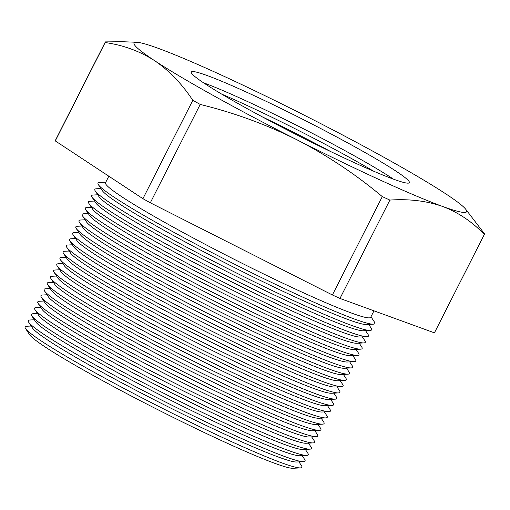 <?xml version="1.0" encoding="UTF-8"?>
<svg xmlns="http://www.w3.org/2000/svg" width="510" height="510" viewBox="0 0 510 510"><rect width="100%" height="100%" fill="white"/><g stroke="black" fill="none" stroke-linecap="round" stroke-linejoin="round"><path stroke-width="0.76" d="M214.066 95.937A186.443 12.616 26.9 0 0 296.756 139.689C266.15 124.465 233.969 112.71 200.22 104.429A212.549 14.388 -153.1 0 1 196.497 102.37A212.549 14.388 -153.1 0 1 192.825 100.323L142.921 198.683L55.278 140.907L105.175 42.54A212.549 14.388 -153.1 0 1 105.289 42.024A212.549 14.388 -153.1 0 1 105.366 41.903L122.368 41.718L136.661 42.266A186.443 12.616 26.9 0 0 154.498 60.601A186.443 12.616 26.9 0 0 214.066 95.937M331.27 151.852A122.247 8.275 26.9 0 0 262.293 116.86M31.18 326.03L26.616 326.26A155.187 10.506 26.9 0 0 25.5 328.459L29.586 334.675A148.684 10.066 26.9 0 0 93.005 375.366A148.684 10.066 26.9 0 0 292.944 468.282L300.371 467.906A155.187 10.506 26.9 0 0 301.486 465.706L298.975 461.888M25.5 328.459A155.187 10.506 26.9 0 0 91.692 370.929A155.187 10.506 26.9 0 0 300.371 467.906M303.539 461.658L296.59 462.009A149.105 10.092 -153.1 0 1 96.09 368.832A149.105 10.092 -153.1 0 1 32.493 328.026L28.668 322.212A155.187 10.506 26.9 0 0 94.86 364.682A155.187 10.506 26.9 0 0 303.539 461.658A155.187 10.506 26.9 0 0 304.661 459.459L302.149 455.64M306.714 455.411L299.759 455.761A149.105 10.092 -153.1 0 1 99.259 362.578A149.105 10.092 -153.1 0 1 35.662 321.772L31.843 315.958A155.187 10.506 26.9 0 0 98.035 358.434A155.187 10.506 26.9 0 0 306.714 455.411A155.187 10.506 26.9 0 0 307.83 453.211L305.318 449.393M309.882 449.163L302.934 449.508A149.105 10.092 -153.1 0 1 102.433 356.331A149.105 10.092 -153.1 0 1 38.837 315.524L35.011 309.71A155.187 10.506 26.9 0 0 101.203 352.18A155.187 10.506 26.9 0 0 309.882 449.163A155.187 10.506 26.9 0 0 310.998 446.958L308.486 443.139M313.051 442.909L306.102 443.26A149.105 10.092 -153.1 0 1 105.602 350.083A149.105 10.092 -153.1 0 1 42.005 309.277L38.18 303.463A155.187 10.506 26.9 0 0 104.371 345.933A155.187 10.506 26.9 0 0 313.051 442.909A155.187 10.506 26.9 0 0 314.173 440.71L311.661 436.892M316.226 436.662L309.27 437.013A149.105 10.092 -153.1 0 1 108.77 343.836A149.105 10.092 -153.1 0 1 45.173 303.029L41.355 297.215A155.187 10.506 26.9 0 0 107.546 339.685A155.187 10.506 26.9 0 0 316.226 436.662A155.187 10.506 26.9 0 0 317.341 434.463L314.829 430.644M319.394 430.414L312.445 430.759A149.105 10.092 -153.1 0 1 111.945 337.582A149.105 10.092 -153.1 0 1 48.348 296.775L44.523 290.961A155.187 10.506 26.9 0 0 110.715 333.432A155.187 10.506 26.9 0 0 319.394 430.414A155.187 10.506 26.9 0 0 320.509 428.215L317.998 424.39M322.562 424.167L315.613 424.511A149.105 10.092 -153.1 0 1 115.113 331.334A149.105 10.092 -153.1 0 1 51.516 290.528L47.691 284.714A155.187 10.506 26.9 0 0 113.883 327.184A155.187 10.506 26.9 0 0 322.562 424.167A155.187 10.506 26.9 0 0 323.678 421.961L321.172 418.143M325.737 417.913L318.782 418.264A149.105 10.092 -153.1 0 1 118.282 325.087A149.105 10.092 -153.1 0 1 54.685 284.28L50.866 278.466A155.187 10.506 26.9 0 0 117.058 320.937A155.187 10.506 26.9 0 0 325.737 417.913A155.187 10.506 26.9 0 0 326.853 415.714L324.341 411.895M328.905 411.666L321.957 412.016A149.105 10.092 -153.1 0 1 121.456 318.839A149.105 10.092 -153.1 0 1 57.859 278.033L54.035 272.212A155.187 10.506 26.9 0 0 120.226 314.689A155.187 10.506 26.9 0 0 328.905 411.666A155.187 10.506 26.9 0 0 330.021 409.466L327.509 405.648M332.074 405.418L325.125 405.762A149.105 10.092 -153.1 0 1 124.625 312.585A149.105 10.092 -153.1 0 1 61.028 271.779L57.203 265.965A155.187 10.506 26.9 0 0 123.394 308.435A155.187 10.506 26.9 0 0 332.074 405.418A155.187 10.506 26.9 0 0 333.189 403.212L330.678 399.394M335.248 399.164L328.293 399.515A149.105 10.092 -153.1 0 1 127.793 306.338A149.105 10.092 -153.1 0 1 64.196 265.531L60.378 259.717A155.187 10.506 26.9 0 0 126.569 302.188A155.187 10.506 26.9 0 0 335.248 399.164A155.187 10.506 26.9 0 0 336.364 396.965L333.852 393.146M338.417 392.917L331.468 393.267A149.105 10.092 -153.1 0 1 130.968 300.09A149.105 10.092 -153.1 0 1 67.371 259.284L63.546 253.47A155.187 10.506 26.9 0 0 129.738 295.94A155.187 10.506 26.9 0 0 338.417 392.917A155.187 10.506 26.9 0 0 339.532 390.717L337.021 386.899M341.585 386.669L334.636 387.02A149.105 10.092 -153.1 0 1 134.136 293.837A149.105 10.092 -153.1 0 1 70.539 253.03L66.714 247.216A155.187 10.506 26.9 0 0 132.906 289.693A155.187 10.506 26.9 0 0 341.585 386.669A155.187 10.506 26.9 0 0 342.701 384.47L340.189 380.651M344.76 380.422L337.805 380.766A149.105 10.092 -153.1 0 1 137.305 287.589A149.105 10.092 -153.1 0 1 73.708 246.783L69.883 240.969A155.187 10.506 26.9 0 0 136.074 283.439A155.187 10.506 26.9 0 0 344.76 380.422A155.187 10.506 26.9 0 0 345.876 378.216L343.364 374.397M347.928 374.168L340.98 374.518A149.105 10.092 -153.1 0 1 140.48 281.341A149.105 10.092 -153.1 0 1 76.882 240.535L73.057 234.721A155.187 10.506 26.9 0 0 139.249 277.191A155.187 10.506 26.9 0 0 347.928 374.168A155.187 10.506 26.9 0 0 349.044 371.969L346.532 368.15M351.097 367.92L344.148 368.271A149.105 10.092 -153.1 0 1 143.648 275.094A149.105 10.092 -153.1 0 1 80.051 234.288L76.226 228.474A155.187 10.506 26.9 0 0 142.417 270.944A155.187 10.506 26.9 0 0 351.097 367.92A155.187 10.506 26.9 0 0 352.212 365.721L349.701 361.902M354.272 361.673L347.316 362.017A149.105 10.092 -153.1 0 1 146.816 268.84A149.105 10.092 -153.1 0 1 83.219 228.034L79.394 222.22A155.187 10.506 26.9 0 0 145.586 264.69A155.187 10.506 26.9 0 0 354.272 361.673A155.187 10.506 26.9 0 0 355.387 359.473L352.875 355.648M357.44 355.425L350.491 355.77A149.105 10.092 -153.1 0 1 149.991 262.593A149.105 10.092 -153.1 0 1 86.394 221.786L82.569 215.972A155.187 10.506 26.9 0 0 148.761 258.442A155.187 10.506 26.9 0 0 357.44 355.425A155.187 10.506 26.9 0 0 358.555 353.22L356.044 349.401M360.608 349.171L353.659 349.522A149.105 10.092 -153.1 0 1 153.159 256.345A149.105 10.092 -153.1 0 1 89.562 215.539L85.737 209.725A155.187 10.506 26.9 0 0 151.929 252.195A155.187 10.506 26.9 0 0 360.608 349.171A155.187 10.506 26.9 0 0 361.724 346.972L359.212 343.153M363.777 342.924L356.828 343.275A149.105 10.092 -153.1 0 1 156.328 250.098A149.105 10.092 -153.1 0 1 92.731 209.291L88.906 203.471A155.187 10.506 26.9 0 0 155.097 245.947A155.187 10.506 26.9 0 0 363.777 342.924A155.187 10.506 26.9 0 0 364.899 340.725L362.387 336.906M366.951 336.676L360.003 337.021A149.105 10.092 -153.1 0 1 159.502 243.844A149.105 10.092 -153.1 0 1 95.899 203.037L92.08 197.223A155.187 10.506 26.9 0 0 158.272 239.694A155.187 10.506 26.9 0 0 366.951 336.676A155.187 10.506 26.9 0 0 368.067 334.471L365.555 330.652M370.12 330.423L363.171 330.773A149.105 10.092 -153.1 0 1 162.671 237.596A149.105 10.092 -153.1 0 1 99.074 196.79L95.249 190.976A155.187 10.506 26.9 0 0 161.44 233.446A155.187 10.506 26.9 0 0 370.12 330.423A155.187 10.506 26.9 0 0 371.235 328.223L368.724 324.405M373.288 324.175L366.339 324.526A149.105 10.092 -153.1 0 1 165.839 231.349A149.105 10.092 -153.1 0 1 102.242 190.542L98.417 184.728A155.187 10.506 26.9 0 0 164.609 227.199A155.187 10.506 26.9 0 0 373.288 324.175A155.187 10.506 26.9 0 0 374.41 321.976L370.974 316.755M373.977 310.826L370.706 317.284A148.684 10.066 -153.1 0 1 169.314 224.955A148.684 10.066 -153.1 0 1 105.513 182.739L108.828 176.205M221.691 94.114A122.247 8.275 -153.1 0 1 351.524 158.546A122.247 8.275 -153.1 0 1 373.607 171.188M393.503 179.176A122.247 8.275 26.9 0 0 353.226 155.199A122.247 8.275 26.9 0 0 203.49 82.779M243.774 106.756A122.247 8.275 -153.1 0 1 191.314 72.05A122.247 8.275 -153.1 0 1 356.892 147.957A122.247 8.275 -153.1 0 1 409.351 182.669A122.247 8.275 -153.1 0 1 243.774 106.756M465.668 209.176L484.5 233.835A212.549 14.388 -153.1 0 1 484.392 234.351A212.549 14.388 -153.1 0 1 484.315 234.472L434.412 332.839L339.972 298.439L389.876 200.079A212.549 14.388 -153.1 0 1 382.302 196.611C355.7 174.337 327.184 155.365 296.756 139.689A186.443 12.616 26.9 0 0 442.591 206.448A186.443 12.616 26.9 0 0 465.668 209.176A186.443 12.616 26.9 0 0 446.167 194.112A186.443 12.616 26.9 0 0 303.915 115.024A186.443 12.616 26.9 0 0 158.075 48.271A186.443 12.616 26.9 0 0 136.661 42.266M382.302 196.611L332.399 294.971L150.316 202.795L200.22 104.429M339.972 298.439A212.549 14.388 -153.1 0 1 332.399 294.971M484.392 234.351L434.488 332.718A212.549 14.388 -153.1 0 1 434.412 332.839M55.278 140.907A212.549 14.388 -153.1 0 1 55.386 140.39L105.289 42.024M150.316 202.795A212.549 14.388 -153.1 0 1 142.921 198.683M192.825 100.323C181.866 83.748 169.09 70.507 154.498 60.601C139.708 51.134 123.267 45.116 105.175 42.54M484.315 234.472C472.209 221.761 458.299 212.421 442.591 206.448C426.602 200.889 409.033 198.766 389.876 200.079M105.78 182.21L99.539 182.523A155.187 10.506 26.9 0 0 98.417 184.728M100.929 188.547L96.364 188.776A155.187 10.506 26.9 0 0 95.249 190.976M97.761 194.794L93.196 195.024A155.187 10.506 26.9 0 0 92.08 197.223M94.592 201.042L90.028 201.272A155.187 10.506 26.9 0 0 88.906 203.471M91.418 207.296L86.853 207.519A155.187 10.506 26.9 0 0 85.737 209.725M88.249 213.543L83.685 213.773A155.187 10.506 26.9 0 0 82.569 215.972M85.081 219.791L80.516 220.02A155.187 10.506 26.9 0 0 79.394 222.22M81.906 226.038L77.341 226.268A155.187 10.506 26.9 0 0 76.226 228.474M78.738 232.292L74.173 232.522A155.187 10.506 26.9 0 0 73.057 234.721M75.569 238.54L71.005 238.769A155.187 10.506 26.9 0 0 69.883 240.969M72.394 244.787L67.83 245.017A155.187 10.506 26.9 0 0 66.714 247.216M69.226 251.035L64.662 251.264A155.187 10.506 26.9 0 0 63.546 253.47M66.058 257.289L61.493 257.518A155.187 10.506 26.9 0 0 60.378 259.717M62.883 263.536L58.319 263.766A155.187 10.506 26.9 0 0 57.203 265.965M59.715 269.784L55.15 270.013A155.187 10.506 26.9 0 0 54.035 272.212M56.546 276.037L51.982 276.261A155.187 10.506 26.9 0 0 50.866 278.466M53.378 282.285L48.807 282.514A155.187 10.506 26.9 0 0 47.691 284.714M50.203 288.532L45.639 288.762A155.187 10.506 26.9 0 0 44.523 290.961M47.035 294.78L42.47 295.009A155.187 10.506 26.9 0 0 41.355 297.215M43.866 301.034L39.295 301.263A155.187 10.506 26.9 0 0 38.18 303.463M40.692 307.281L36.127 307.511A155.187 10.506 26.9 0 0 35.011 309.71M37.523 313.529L32.959 313.758A155.187 10.506 26.9 0 0 31.843 315.958M34.355 319.776L29.784 320.006A155.187 10.506 26.9 0 0 28.668 322.212"/></g></svg>
